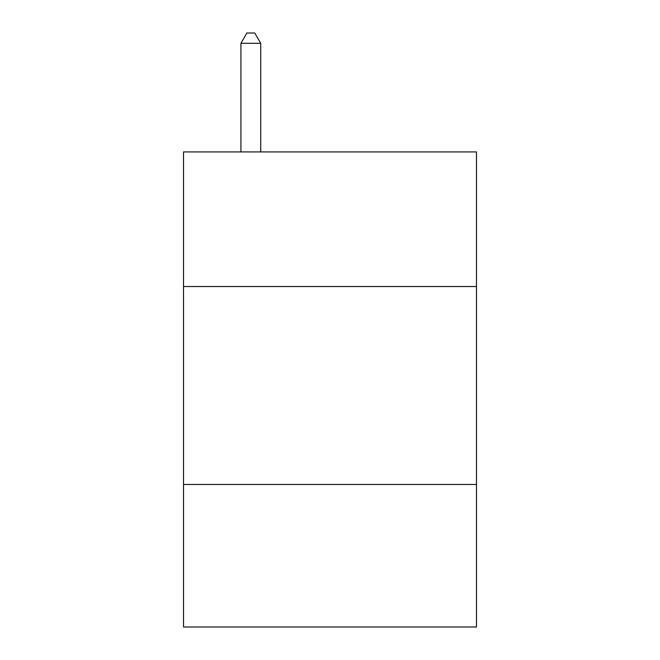 <?xml version="1.0" encoding="UTF-8"?>
<svg xmlns="http://www.w3.org/2000/svg" width="660" height="660" viewBox="0 0 660 660"><rect width="100%" height="100%" fill="white"/><g stroke="black" fill="none" stroke-linecap="round" stroke-linejoin="round"><path stroke-width="0.99" d="M476.479 286.531L476.479 151.924L183.521 151.924L183.521 286.531L476.479 286.531L476.479 627L183.521 627L183.521 286.531M476.479 484.481L183.521 484.481M260.716 151.924L260.716 43.296L240.925 43.296L240.925 151.924M240.925 43.296L246.865 33L254.776 33L260.716 43.296"/></g></svg>
